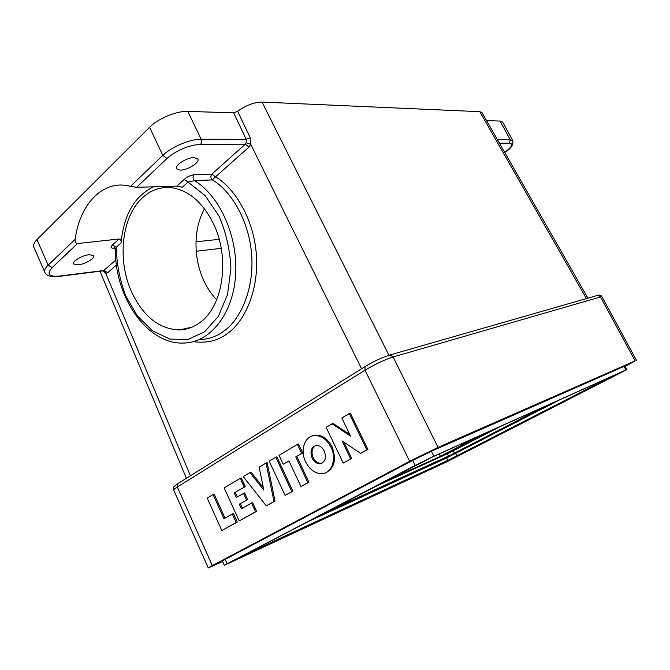 <?xml version="1.0" encoding="UTF-8"?>
<svg xmlns="http://www.w3.org/2000/svg" width="670" height="670" viewBox="0 0 670 670"><rect width="100%" height="100%" fill="white"/><g stroke="black" fill="none" stroke-linecap="round" stroke-linejoin="round"><path stroke-width="1" d="M464.628 443.867L440.349 456.178L464.628 443.867M445.977 453.556L463.188 444.788L445.977 453.556M89.21 254.692C82.226 255.27 71.657 261.643 73.725 264.005L78.239 264.851C85.241 264.198 95.592 257.942 93.591 255.563L89.21 254.692M199.166 339.707C208.814 339.246 217.072 336.357 223.939 331.039C239.014 320.796 254.298 291.525 251.677 254.935C248.964 218.336 229.199 189.401 212.348 179.895L215.48 176.872C232.993 186.679 253.553 216.67 256.367 254.617C259.081 292.555 243.16 322.873 227.499 333.442C218.261 340.678 206.904 343.417 193.421 341.658M194.007 157.601C186.612 157.458 173.915 165.683 176.553 168.874L180.481 170.138C187.902 170.155 200.313 162.115 197.784 158.874L194.007 157.601M213.294 223.411C202.683 202.432 188.94 190.548 172.056 187.751C160.951 186.478 151.077 189.819 142.45 197.776C121.387 216.82 116.999 260.789 131.856 292.48C143.506 316.667 159.359 329.154 179.401 329.942C186.83 329.715 193.756 327.186 200.171 322.354C223.261 306.056 230.321 257.64 213.294 223.411M305.612 461.831C309.925 470.055 315.637 473.975 322.756 473.581C332.153 472.719 336.7 458.498 331.005 447.225C326.742 439.219 321.173 435.324 314.297 435.55C304.574 436.17 299.951 450.516 305.612 461.831M325.922 472.643C334.598 467.928 336.65 459.319 332.069 446.823C327.806 438.825 322.245 434.939 315.369 435.165L312.27 435.952M322.061 463.163L321.349 463.305C317.965 463.472 315.243 461.596 313.183 457.685C311.081 452.166 311.86 448.138 315.528 445.592M324.297 451.086C322.245 447.217 319.548 445.341 316.223 445.466C311.173 447.133 309.808 451.337 312.111 458.096C314.171 462.015 316.893 463.891 320.285 463.724C325.26 462.024 326.6 457.811 324.297 451.086M232.306 513.965L223.964 518.689L213.068 494.535L207.189 498.028L221.812 530.556L236.2 522.558L232.306 513.965L233.403 513.513L237.289 522.097L236.2 522.558M221.812 530.556L237.289 522.097M213.068 494.535L214.174 494.108L224.994 518.103M259.131 467.157L263.863 490.122L249.977 472.593L243.252 476.588L266.283 505.833L273.971 501.554L266.049 463.045L259.131 467.157M266.049 463.045L267.146 462.635L275.052 501.101L273.971 501.554M266.283 505.833L275.052 501.101M249.977 472.593L251.074 472.182L263.36 487.685M297.405 444.403L279.013 455.332L283.175 464.26L288.954 460.885L300.964 486.546L307.873 482.702L295.763 456.898L301.668 453.456L297.405 444.403L298.485 444.017L302.74 453.046L301.668 453.456M295.763 456.898L302.74 453.046M307.873 482.702L308.945 482.258L296.844 456.496M300.964 486.546L308.945 482.258M283.175 464.26L289.03 461.06M486.571 120.633L500.121 121.052L502.718 122.133L512.776 140.683L510.239 139.737L497.467 139.72M219.182 239.324L195.983 241.82M153.606 186.804C135.708 195.405 125.005 212.708 121.513 238.713L121.119 242.858L116.203 247.331C116.714 264.089 119.855 280.194 125.633 295.646L137.325 315.83L152.492 330.821L169.837 339.07L187.784 339.539L204.559 331.826L218.345 316.391L227.524 294.582L230.907 268.662C230.095 250.195 226.142 232.708 219.065 216.201L205.196 195.665L188.027 182.089L182.416 187.19L176.913 186.101L136.647 187.315L130.516 186.319L162.818 155.398L149.569 127.292C158.045 118.548 176.696 110.835 187.801 111.413L233.688 112.828L237.632 111.329C245.857 105.341 253.989 102.25 262.037 102.066L479.812 111.689L482.031 112.677M237.632 111.329L250.262 137.819L250.747 144.318L246.2 142.769L246.225 139.335L201.176 139.26C190.171 139.025 171.453 146.872 162.818 155.398L167.006 158.472L136.647 187.315M130.516 186.319L126.086 185.423C100.961 181.503 79.387 205.992 75.207 239.249C74.847 241.703 75.584 243.151 77.427 243.578L52.093 267.648C46.398 274.089 48.818 276.903 59.37 276.09L104.285 270.446L107.744 272.74L105.81 273.444L103.155 271.048M149.569 127.292L36.959 239.634L48.156 265.136C44.915 268.318 43.877 270.856 45.049 272.765C47.017 277.062 55.727 277.028 58.416 276.467L59.37 276.09M361.574 368.76L250.747 144.318L248.997 147.048L215.48 176.872L211.837 174.133C210.388 176.21 210.564 178.128 212.348 179.895L194.501 180.649L188.027 182.089L184.284 179.359C187.047 176.888 190.272 175.364 193.973 174.778L211.837 174.133L245.312 144.167L200.539 144.335C188.329 145.256 177.156 149.971 167.006 158.472M204.467 208.789C193.312 228.746 193.253 258.461 203.965 280.973C207.365 288.217 211.594 294.49 216.661 299.8M250.262 137.819L246.225 139.335L233.688 112.828M114.403 248.059L113.331 248.176C110.567 248.118 110.316 247.029 112.585 244.91L116.203 247.331L115.408 249.977C115.014 297.296 146.981 344.439 183.371 343.065C209.283 342.965 232.423 315.327 235.488 276.785C238.721 238.327 220.497 196.268 194.501 180.649C192.7 178.857 192.524 176.897 193.973 174.778M103.59 270.797L105.81 273.444L190.431 475.767M44.656 271.869L34.028 247.599C32.796 245.547 33.776 242.9 36.959 239.634M112.585 244.91L119.059 238.981C120.633 239.358 121.32 240.647 121.119 242.858M119.059 238.981L77.427 243.578M625.227 366.44L635.135 360.862L438.063 447.384L409.672 461.287L212.29 565.555L208.261 567.934L222.616 561.561M326.156 427.318L343.233 463.045L350.661 458.908L342.018 440.885L360.653 453.356L366.875 449.897L349.305 413.558L341.834 417.996L350.51 436.011L332.027 423.825L326.156 427.318M343.233 463.045L351.716 458.481L343.861 442.125M332.027 423.825L333.091 423.457L349.74 434.411M349.305 413.558L350.368 413.189L367.914 449.478L366.875 449.897M360.653 453.356L367.914 449.478M350.661 458.908L351.716 458.481M291.81 491.638L275.789 457.25L269.206 461.169L285.085 495.381L292.882 491.194L276.878 456.848L275.789 457.25M285.085 495.381L292.882 491.194M239.299 504.158L247.666 499.56L244.617 492.902L236.284 497.525L234.173 492.894L245.295 486.604L241.342 477.961L240.245 478.38L224.199 487.919L239.165 520.917L255.538 511.805L251.543 503.078L241.418 508.806L239.299 504.158L247.666 499.56M246.568 500.004L243.528 493.329M237.306 496.931L235.271 492.467M234.173 492.894L245.295 486.604M244.207 487.031L240.245 478.38M251.543 503.078L252.632 502.634L256.618 511.352L255.538 511.805M239.165 520.917L256.618 511.352M242.448 508.229L240.388 503.714M625.973 369.957L433.85 456.211L415.14 465.39L224.291 565.296L446.513 461.973L626.919 369.58L625.973 369.957L624.055 366.415L431.396 451.262L412.695 460.416L225.153 559.383L222.373 561.016L224.283 565.271M626.919 369.58L625.018 366.055L624.055 366.415M624.406 370.745L432.066 457.141L228.571 563.001C225.195 564.793 225.522 564.76 229.559 562.9L447.669 461.379L447.878 460.407L612.422 376.13M305.068 523.027L446.639 457.928L560.095 399.638M447.669 461.379L624.482 370.719M242.13 555.916L447.878 460.407L446.639 457.928M229.877 562.323L229.559 562.9M221.217 248.327L196.218 251.267M495.331 428.725L471.337 440.609L487.408 432.284M371.9 488.095L447.87 453.573L501.16 426.112M381.908 482.861L442.074 455.583L468.163 442.342L461.638 445.156L471.864 439.838L469.302 440.416M461.111 444.093L461.638 445.156M482.969 434.47L484.209 433.85M483.011 434.579L481.671 435.115M500.121 121.052L510.239 139.737L509.518 143.137L499.435 143.179M504.711 152.408L504.887 152.283C512.123 146.755 513.664 143.707 509.518 143.137M504.887 152.283L505.205 152.157C511.059 148.489 513.58 144.67 512.776 140.683M388.935 355.259L262.037 102.066M479.812 111.689L586.426 298.594M75.207 239.249L48.156 265.136L52.093 267.648M200.539 144.335C201.737 142.953 201.946 141.261 201.176 139.26L187.801 111.413M176.913 186.101L184.284 179.359M248.997 147.048L245.312 144.167L246.2 142.769M115.408 249.893L114.361 247.791L113.331 248.176M58.826 276.417L103.339 270.806L115.902 260.044M116.454 264.985L107.744 272.74M636.5 360.351L601.878 296.559L393.131 356.968C384.429 359.815 375.058 364.229 365.008 370.209L177.332 486.99C174.56 488.731 173.363 489.804 173.748 490.197L208.236 567.884M212.29 565.555L177.332 486.99L177.743 483.698L178.287 483.355M635.135 360.862L600.328 296.693L597.908 295.294L596.995 295.562M438.063 447.384L393.131 356.968L390.141 354.924L389.086 355.217M409.672 461.287L365.008 370.209L365.008 366.616L365.502 366.306M431.396 451.262L433.85 456.211M415.14 465.39L412.695 460.416M227.08 563.696L225.153 559.383M446.496 461.923L446.136 461.211M620.186 372.646L620.68 372.889M455.575 453.531L457.543 456.513M447.401 453.791L448.515 456.027L454.428 453.113L453.322 450.902M324.632 512.793L448.515 456.027L448.305 456.999L455.173 453.623L454.428 453.113L543.898 406.908M455.173 453.623L558.185 400.493M308.166 521.402L448.305 456.999M479.326 435.91L471.178 440.148M490.934 430.701L474.042 439.051M320.285 463.724L321.349 463.305M314.297 435.55L315.369 435.165M192.081 327.128L179.401 329.942M186.386 478.296L99.972 271.233M481.99 112.61L587.9 298.167M173.664 490.03C173.086 486.261 173.857 486.948 177.743 483.698L365.008 366.616C373.768 361.281 382.143 357.386 390.141 354.924L597.908 295.294C599.633 294.783 600.957 295.202 601.878 296.559M440.341 456.161L439.21 453.933"/></g></svg>
